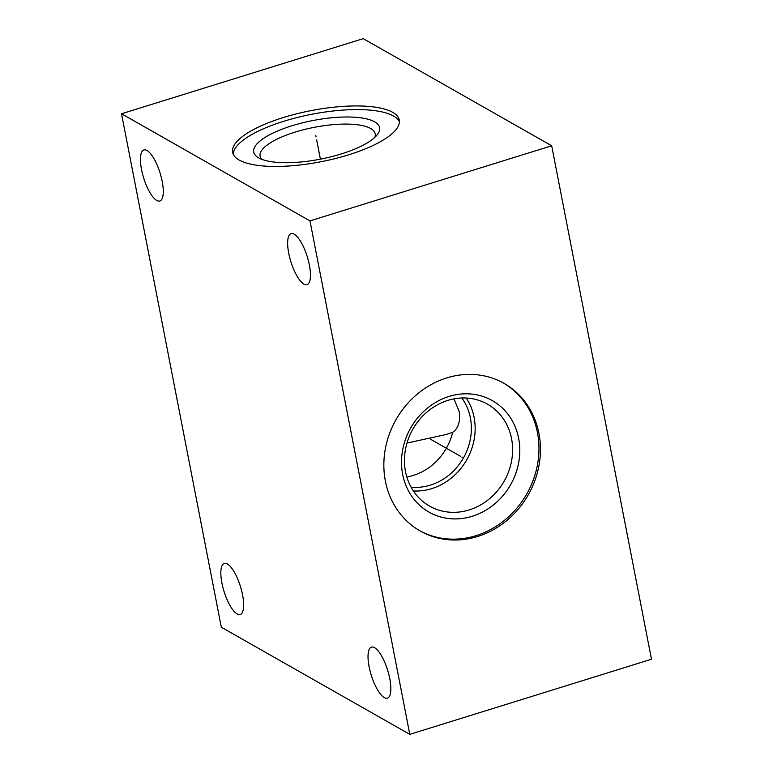 <?xml version="1.0" encoding="UTF-8"?>
<svg xmlns="http://www.w3.org/2000/svg" width="773" height="773" viewBox="0 0 773 773"><rect width="100%" height="100%" fill="white"/><g stroke="black" fill="none" stroke-linecap="round" stroke-linejoin="round"><path stroke-width="1.16" d="M409.787 734.35L651.484 659.234L551.68 145.778L363.213 38.65L121.516 113.766L221.32 627.222L409.787 734.35L309.973 220.894L121.516 113.766M551.68 145.778L309.973 220.894M283.198 117.583A84.875 26.04 169 0 1 399.255 119.999A84.875 26.04 169 0 1 348.681 154.803A84.875 26.04 169 0 1 232.625 152.387A84.875 26.04 169 0 1 283.198 117.583M538.936 433.353A84.875 76.063 -60.4 0 1 506.489 520.76A84.875 76.063 -60.4 0 1 420.212 531.003A84.875 76.063 -60.4 0 1 385.379 481.067A84.875 76.063 -60.4 0 1 417.826 393.66A84.875 76.063 -60.4 0 1 504.102 383.418A84.875 76.063 -60.4 0 1 538.936 433.353M221.928 583.113A26.746 8.571 -107.3 0 0 240.181 614.516A26.746 8.571 -107.3 0 0 242.558 594.843A26.746 8.571 -107.3 0 0 224.305 563.43A26.746 8.571 -107.3 0 0 221.928 583.113M369.117 666.78A26.746 8.571 -107.3 0 0 387.37 698.183A26.746 8.571 -107.3 0 0 389.747 678.51A26.746 8.571 -107.3 0 0 371.494 647.107A26.746 8.571 -107.3 0 0 369.117 666.78M288.735 253.273A26.746 8.571 -107.3 0 0 306.997 284.686A26.746 8.571 -107.3 0 0 309.374 265.004A26.746 8.571 -107.3 0 0 291.121 233.601A26.746 8.571 -107.3 0 0 288.735 253.273M141.546 169.606A26.746 8.571 -107.3 0 0 159.798 201.019A26.746 8.571 -107.3 0 0 162.185 181.336A26.746 8.571 -107.3 0 0 143.933 149.933A26.746 8.571 -107.3 0 0 141.546 169.606M503.349 383.002A84.875 76.063 119.6 0 1 537.428 432.494A84.875 76.063 -60.4 0 1 505.349 519.601A84.875 76.063 -60.4 0 1 419.459 530.568M518.644 438.33A64.12 57.453 -60.4 0 1 472.293 516.258A64.12 57.453 -60.4 0 1 402.656 474.38A64.12 57.453 119.6 0 1 449.007 396.452A64.12 57.453 119.6 0 1 518.644 438.33M511.552 438.668A58.622 52.535 -60.4 0 1 489.154 499.039A58.622 52.535 -60.4 0 1 429.566 506.112A58.622 52.535 -60.4 0 1 405.506 471.627A58.622 52.535 119.6 0 1 427.913 411.255A58.622 52.535 119.6 0 1 487.502 404.182A58.622 52.535 119.6 0 1 511.552 438.668M413.381 490.981A58.622 52.535 -60.4 0 0 474.1 417.381A58.622 52.535 119.6 0 0 466.225 398.018M461.81 397.989A55.327 49.578 -60.4 0 1 470.38 417.884A55.327 49.578 -60.4 0 1 411.091 487.203M406.975 443.064L446.243 434.484L452.669 432.31C458.341 428.445 460.515 421.517 459.191 411.526L453.993 398.858M452.669 432.31A55.327 49.578 -60.4 0 1 406.83 476.989M233.185 154.175A84.875 26.04 -11 0 1 283.904 121.235A84.875 26.04 169 0 1 399.399 121.863M291.914 125.786A64.12 19.673 169 0 1 358.141 117.506A64.12 19.673 169 0 1 377.437 134.492A64.12 19.673 169 0 1 341.386 153.904A64.12 19.673 -11 0 1 258.279 157.653A64.12 19.673 -11 0 1 291.914 125.786M261.834 159.344A58.622 17.982 -11 0 1 260.105 156.165A58.622 17.982 -11 0 1 295.035 132.125A58.622 17.982 169 0 1 375.195 133.797A58.622 17.982 169 0 1 374.779 137.391M461.858 457.036L462.457 457.384L461.858 457.036M460.65 456.35L430.358 439.132M316.08 136.927L315.799 135.459L316.08 136.927M316.65 139.845L320.399 159.151"/></g></svg>
